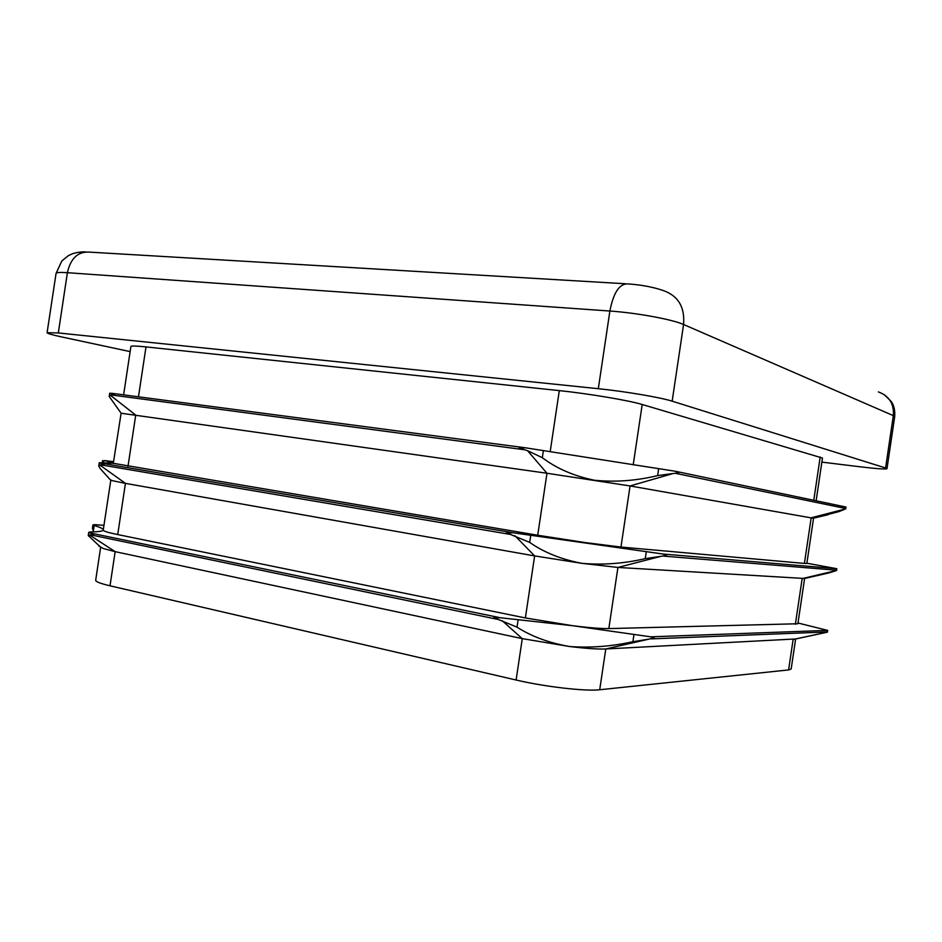 <?xml version="1.0" encoding="UTF-8"?>
<svg xmlns="http://www.w3.org/2000/svg" width="942" height="942" viewBox="0 0 942 942"><rect width="100%" height="100%" fill="white"/><g stroke="black" fill="none" stroke-linecap="round" stroke-linejoin="round"><path stroke-width="1.41" d="M817.114 517.323L839.098 511.541L845.586 508.927L845.186 507.632L845.998 507.055L845.763 508.621M673.365 473.473L678.782 472.978L675.367 471.271L525.636 447.827L519.207 448.027L527.579 450.712L542.321 457.694C556.628 468.539 573.996 476.051 594.426 480.232C615.15 482.339 636.215 480.785 657.622 475.604L673.365 473.473L630.068 485.942L813.535 518.288L806.835 563.481L804.409 563.422L811.18 517.794L845.586 508.927M807.259 577.422L830.043 572.63L836.449 570.511L836.013 569.486L836.849 568.721L806.87 563.222M661.037 556.31L666.5 555.439L663.05 554.026L512.954 532.76L506.549 532.807L529.687 542.404C544.099 552.495 561.55 559.477 582.026 563.351C602.809 565.165 623.887 563.587 645.258 558.63L661.037 556.31L617.928 567.437L804.562 578.482M113.311 463.311L537.717 535.244L585.123 542.568L620.966 547.055L804.409 563.422M808.048 636.321L827.017 632.247L827.7 630.386L797.992 623.015M648.697 639.194L654.219 637.946L650.722 636.827L572.736 625.723L500.261 617.752L493.879 617.634L517.028 627.16C531.559 636.498 549.104 642.95 569.627 646.518C590.457 648.049 611.535 646.436 632.894 641.702L648.697 639.194L605.788 648.967L795.59 638.959M103.243 530.075L103.231 530.134C103.255 531.1 108.094 532.583 117.726 534.573L525.377 617.952L572.736 625.723C589.056 627.761 601.09 628.714 608.826 628.585L797.886 623.757L804.598 578.541M109.225 396.511L109.731 393.167L114.606 394.545L110.402 395.287L109.225 396.511L121.118 413.232L546.972 473.249L630.068 485.942L620.966 547.055M113.299 463.311L99.251 462.71L104.044 464.594L99.887 465.089L98.745 466.055L100.205 468.574L109.979 479.454L111.945 480.585L125.439 483.376L534.632 555.921L582.026 563.351L617.928 567.437L608.826 628.585M110.838 479.961L103.231 530.134C102.702 531.217 98.51 531.841 90.644 531.959L88.76 532.277L93.482 534.679L88.265 535.621L100.476 547.008M100.782 547.114L103.432 548.574L115.159 551.647L522.28 638.641L569.627 646.518C585.959 648.485 598.017 649.309 605.788 648.967L599.713 689.756C585.759 691.499 544.558 686.753 516.11 680.018L110.014 585.806C100.417 583.534 95.637 581.685 95.684 580.248L100.676 547.055M104.75 460.603L113.311 463.193M94.965 524.682L103.961 525.306L94.176 524.682L92.905 524.929L94.165 525.53C99.993 527.237 103.031 528.639 103.29 529.745M94.165 525.53L93.352 530.958L92.41 528.25L92.905 524.929M110.779 480.031L111.945 480.585M113.299 463.323L121.118 413.232M816.125 500.791L822.472 458.048L642.208 404.495C629.126 400.468 588.291 393.603 559.301 390.612L145.998 346.915C136.213 345.902 131.185 345.761 130.903 346.491L123.614 394.863M58.31 332.95L598.311 388.705L609.886 311.037L67.4 272.697L58.31 332.95L47.1 332.714C47.324 333.48 52.222 334.905 61.819 336.977L130.126 351.602M884.279 394.663L891.473 401.739C894.076 405.743 895.147 410.724 894.688 416.694L886.987 468.692C885.633 469.41 876.46 468.751 859.445 466.714L821.871 462.122M886.987 468.692L885.574 467.974L893.334 415.634L683.574 324.507L672.164 401.174L885.574 467.974M672.164 401.174C660.954 397.5 624.699 391.354 598.311 388.705M795.625 638.994L791.174 668.973L788.607 669.927L599.713 689.756M675.967 473.426L845.751 508.515M675.744 471.341L845.987 507.055M795.378 624.275L802.148 578.635L836.449 570.511M663.663 556.121L836.614 570.216M663.05 554.026L836.849 568.709L836.614 570.287M788.607 669.927L793.117 639.488L827.323 632.117M651.346 638.876L827.453 631.941M650.722 636.827L827.7 630.386M111.792 395.016L523.94 449.675M128.006 466.314L135.719 415.128L110.402 395.287M537.717 535.244L546.972 473.249L527.579 450.712M111.486 393.261L525.636 447.827M101.253 464.924L511.259 534.585M117.726 534.573L125.439 483.376L99.887 465.089M525.377 617.952L534.632 555.921L514.897 535.68M100.947 463.134L512.954 532.76M90.715 534.879L498.577 619.553M110.014 585.806L115.159 551.647L89.36 534.915M516.11 680.018L522.28 638.641L502.192 620.696M90.42 533.042L500.261 617.752M113.546 461.674L104.621 460.579M138.474 396.817L145.998 346.915M813.77 500.296L820.199 456.988M633.201 464.912L642.208 404.495M550.175 451.76L559.301 390.612M625.665 283.777L89.113 252.103C77.856 251.538 70.615 258.402 67.4 272.697C60.1 272.203 56.308 272.462 56.049 273.451L47.1 332.714M894.688 416.694L893.334 415.634C894.193 403.871 889.213 395.97 878.403 391.907M683.574 324.507C672.576 319.456 636.415 312.803 609.886 311.037C613.454 292.573 619.471 283.53 627.949 283.907C641.785 284.896 653.76 287.169 663.863 290.76C678.358 296.071 684.928 307.316 683.574 324.507M103.926 460.815L103.596 463.005M633.931 634.731L632.894 641.702M518.088 620.048L517.028 627.16M646.294 551.671L645.258 558.63M530.746 535.292L529.687 542.404M543.381 450.594L542.321 457.694M658.658 468.645L657.622 475.604M813.346 518.218L828.148 514.697M803.656 578.694L828.607 572.995M793.376 639.477L827.017 632.247M85.828 251.938C82.378 251.632 78.056 252.185 72.864 253.598L68.425 255.6L61.819 260.981L56.049 273.451M103.432 548.574L98.816 546.03M88.76 532.277L88.254 535.621M99.251 462.71L98.745 466.055M102.619 460.473L102.254 462.887M827.7 630.41L827.476 631.976"/></g></svg>
